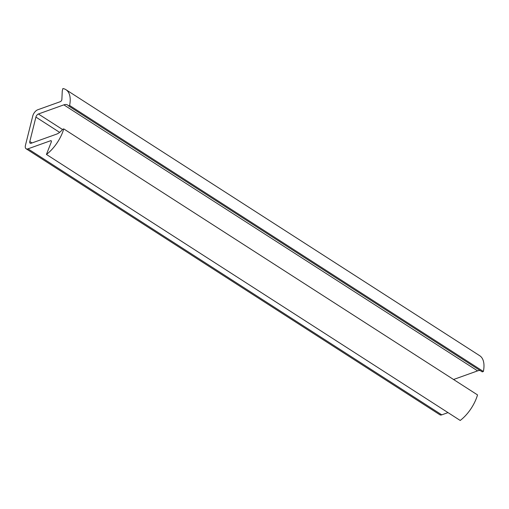 <?xml version="1.0" encoding="UTF-8"?>
<svg xmlns="http://www.w3.org/2000/svg" width="509" height="509" viewBox="0 0 509 509"><rect width="100%" height="100%" fill="white"/><g stroke="black" fill="none" stroke-linecap="round" stroke-linejoin="round"><path stroke-width="0.76" d="M483.378 371.481L69.606 105.465L68.48 105.866L482.252 371.882L483.378 371.481A28.606 14.602 122.7 0 0 479.701 355.696L65.935 89.686A28.606 14.602 122.7 0 0 62.874 88.541L62.263 90.977L61.875 99.446A1.718 0.878 -57.3 0 1 60.323 101.679L37.73 109.779A5.72 2.92 122.7 0 0 32.754 116.007L25.45 145.3A5.72 2.92 -57.3 0 0 26.112 148.768A5.72 2.92 -57.3 0 0 27.989 148.838L50.588 140.738A1.718 0.878 122.7 0 1 51.148 140.758A1.718 0.878 122.7 0 1 51.218 142.189L46.44 154.45L460.212 420.459A28.606 14.602 -57.3 0 0 477.531 394.914L63.765 128.898L62.639 129.305A11.44 5.841 122.7 0 1 56.537 134.153L31.087 143.283A2.863 1.463 122.7 0 1 30.152 143.245A2.863 1.463 122.7 0 1 29.815 141.515L35.904 117.102L59.629 132.359M26.112 148.768L439.884 414.778A5.72 2.92 -57.3 0 0 441.761 414.848L448.003 412.614M46.44 154.45A28.606 14.602 -57.3 0 0 63.765 128.898M480.21 370.571A11.44 5.841 -57.3 0 0 477.614 370.876L453.557 379.498M68.48 105.866A11.44 5.841 -57.3 0 0 67.595 105A11.44 5.841 -57.3 0 0 63.841 104.86L38.391 113.991A2.863 1.463 -57.3 0 0 35.904 117.102M65.935 89.686A28.606 14.602 122.7 0 1 69.606 105.465M29.815 141.515L32.035 142.94M27.989 148.838L441.761 414.848M50.588 140.738L51.403 141.26M63.841 104.86L477.614 370.876M38.391 113.991L62.492 129.483"/></g></svg>

